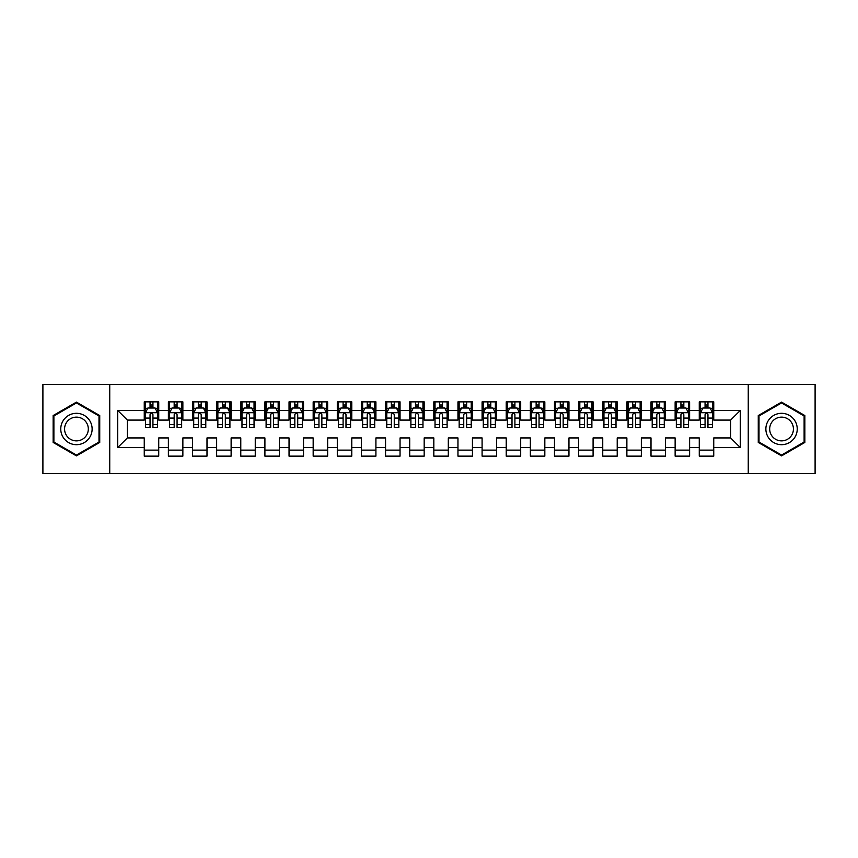 <?xml version="1.0" encoding="UTF-8"?>
<svg xmlns="http://www.w3.org/2000/svg" width="858" height="858" viewBox="0 0 858 858"><rect width="100%" height="100%" fill="white"/><g stroke="black" fill="none" stroke-linecap="round" stroke-linejoin="round"><path stroke-width="1.29" d="M109.738 384.363L42.9 384.363L42.9 473.648L109.738 473.648L109.738 384.363L748.251 384.363L748.251 473.637L815.1 473.648L815.1 384.363L748.251 384.352M109.738 473.648L748.251 473.648M117.707 447.576L117.707 410.424L144.251 410.424L144.251 420.077L127.359 420.077L127.359 437.934L117.707 447.576L144.251 447.576L144.251 456.145L158.73 456.145L158.73 447.576L168.382 447.576L168.382 456.145L182.861 456.145L182.861 447.576L192.514 447.576L192.514 456.145L206.993 456.145L206.993 447.576L216.645 447.576L216.645 456.145L231.124 456.145L231.124 447.576L240.776 447.576L240.776 456.145L255.255 456.145L255.255 447.576L264.908 447.576L264.908 456.145L279.386 456.145L279.386 447.576L289.039 447.576L289.039 456.145L303.517 456.145L303.517 447.576L313.17 447.576L313.17 456.145L327.649 456.145L327.649 447.576L337.301 447.576L337.301 456.145L351.78 456.145L351.78 447.576L361.433 447.576L361.433 456.145L375.911 456.145L375.911 447.576L385.564 447.576L385.564 456.145L400.043 456.145L400.043 447.576L409.695 447.576L409.695 456.145L424.174 456.145L424.174 447.576L433.826 447.576L433.826 456.145L448.305 456.145L448.305 447.576L457.957 447.576L457.957 456.145L472.436 456.145L472.436 447.576L482.089 447.576L482.089 456.145L496.567 456.145L496.567 447.576L506.22 447.576L506.22 456.145L520.699 456.145L520.699 447.576L530.351 447.576L530.351 456.145L544.83 456.145L544.83 447.576L554.482 447.576L554.482 456.145L568.961 456.145L568.961 447.576L578.614 447.576L578.614 456.145L593.092 456.145L593.092 447.576L602.745 447.576L602.745 456.145L617.224 456.145L617.224 447.576L626.876 447.576L626.876 456.145L641.355 456.145L641.355 447.576L651.008 447.576L651.008 456.145L665.486 456.145L665.486 447.576L675.139 447.576L675.139 456.145L689.617 456.145L689.617 447.576L699.27 447.576L699.27 456.145L713.749 456.145L713.749 437.934L730.641 437.934L730.641 420.077L713.749 420.077M730.641 437.934L740.293 447.576L740.293 410.424L713.749 410.424L713.749 401.855L699.27 401.855L699.27 410.424L689.617 410.424L689.617 401.855L675.139 401.855L675.139 410.424L665.486 410.424L665.486 401.855L651.008 401.855L651.008 410.424L641.355 410.424L641.355 401.855L626.876 401.855L626.876 410.424L617.224 410.424L617.224 401.855L602.745 401.855L602.745 410.424L593.092 410.424L593.092 401.855L578.614 401.855L578.614 410.424L568.961 410.424L568.961 401.855L554.482 401.855L554.482 410.424L544.83 410.424L544.83 401.855L530.351 401.855L530.351 410.424L520.699 410.424L520.699 401.855L506.22 401.855L506.22 410.424L496.567 410.424L496.567 401.855L482.089 401.855L482.089 410.424L472.436 410.424L472.436 401.855L457.957 401.855L457.957 410.424L448.305 410.424L448.305 401.855L433.826 401.855L433.826 410.424L424.174 410.424L424.174 401.855L409.695 401.855L409.695 410.424L400.043 410.424L400.043 401.855L385.564 401.855L385.564 410.424L375.911 410.424L375.911 401.855L361.433 401.855L361.433 410.424L351.78 410.424L351.78 401.855L337.301 401.855L337.301 410.424L327.649 410.424L327.649 401.855L313.17 401.855L313.17 410.424L303.517 410.424L303.517 401.855L289.039 401.855L289.039 410.424L279.386 410.424L279.386 401.855L264.908 401.855L264.908 410.424L255.255 410.424L255.255 401.855L240.776 401.855L240.776 410.424L231.124 410.424L231.124 401.855L216.645 401.855L216.645 410.424L206.993 410.424L206.993 401.855L192.514 401.855L192.514 410.424L182.861 410.424L182.861 401.855L168.382 401.855L168.382 410.424L158.73 410.424L158.73 401.855L144.251 401.855L144.251 410.424M740.293 447.576L713.749 447.576M689.617 447.576L689.617 437.934L699.27 437.934L699.27 447.576M713.749 410.424L713.749 420.066M740.293 410.424L730.641 420.077M665.486 447.576L665.486 437.934L675.139 437.934L675.139 447.576M699.27 420.077L689.617 420.077M699.27 410.424L699.27 420.066M689.617 410.424L689.617 420.066M641.355 447.576L641.355 437.934L651.008 437.934L651.008 447.576M675.139 420.077L665.486 420.077M675.139 410.424L675.139 420.066M665.486 410.424L665.486 420.066M617.224 447.576L617.224 437.934L626.876 437.934L626.876 447.576M651.008 420.077L641.355 420.077M651.008 410.424L651.008 420.066M641.355 410.424L641.355 420.066M593.092 447.576L593.092 437.934L602.745 437.934L602.745 447.576M626.876 420.077L617.224 420.077L617.224 410.424M626.876 410.424L626.876 420.066M568.961 447.576L568.961 437.934L578.614 437.934L578.614 447.576M602.745 410.424L602.745 420.077L593.092 420.077L593.092 410.424M544.83 447.576L544.83 437.934L554.482 437.934L554.482 447.576M578.614 410.424L578.614 420.077L568.961 420.077L568.961 410.424M520.699 447.576L520.699 437.934L530.351 437.934L530.351 447.576M554.482 410.424L554.482 420.077L544.83 420.077L544.83 410.424M496.567 447.576L496.567 437.934L506.22 437.934L506.22 447.576M530.351 410.424L530.351 420.077L520.699 420.077L520.699 410.424M472.436 447.576L472.436 437.934L482.089 437.934L482.089 447.576M506.22 410.424L506.22 420.077L496.567 420.077L496.567 410.424M448.305 447.576L448.305 437.934L457.957 437.934L457.957 447.576M482.089 410.424L482.089 420.077L472.436 420.077L472.436 410.424M424.174 447.576L424.174 437.934L433.826 437.934L433.826 447.576M457.957 410.424L457.957 420.077L448.305 420.077L448.305 410.424M400.043 447.576L400.043 437.934L409.695 437.934L409.695 447.576M433.826 410.424L433.826 420.077L424.174 420.077L424.174 410.424M375.911 447.576L375.911 437.934L385.564 437.934L385.564 447.576M409.695 410.424L409.695 420.077L400.043 420.077L400.043 410.424M351.78 447.576L351.78 437.934L361.433 437.934L361.433 447.576M385.564 410.424L385.564 420.077L375.911 420.077L375.911 410.424M327.649 447.576L327.649 437.934L337.301 437.934L337.301 447.576M361.433 410.424L361.433 420.077L351.78 420.077L351.78 410.424M303.517 447.576L303.517 437.934L313.17 437.934L313.17 447.576M337.301 410.424L337.301 420.077L327.649 420.077L327.649 410.424M279.386 447.576L279.386 437.934L289.039 437.934L289.039 447.576M313.17 410.424L313.17 420.077L303.517 420.077L303.517 410.424M255.255 447.576L255.255 437.934L264.908 437.934L264.908 447.576M289.039 410.424L289.039 420.077L279.386 420.077L279.386 410.424M231.124 447.576L231.124 437.934L240.776 437.934L240.776 447.576M264.908 410.424L264.908 420.077L255.255 420.077L255.255 410.424M206.993 447.576L206.993 437.934L216.645 437.934L216.645 447.576M240.776 410.424L240.776 420.077L231.124 420.077L231.124 410.424M182.861 447.576L182.861 437.934L192.514 437.934L192.514 447.576M216.645 410.424L216.645 420.077L206.993 420.077L206.993 410.424M158.73 447.576L158.73 437.934L168.382 437.934L168.382 447.576M192.514 410.424L192.514 420.077L182.861 420.077L182.861 410.424M127.359 437.934L144.251 437.934L144.251 447.576M168.382 410.424L168.382 420.077L158.73 420.077L158.73 410.424M699.27 407.882L700.471 407.882M712.537 407.882L713.749 407.882M675.139 407.882L676.34 407.882M688.406 407.882L689.617 407.882M651.008 407.882L652.209 407.882M664.274 407.882L665.486 407.882M626.876 407.882L628.077 407.882M640.143 407.882L641.355 407.882M602.745 407.882L603.946 407.882M616.012 407.882L617.224 407.882M578.614 407.882L579.815 407.882M591.881 407.882L593.092 407.882M554.482 407.882L555.684 407.882M567.749 407.882L568.961 407.882M530.351 407.882L531.552 407.882M543.618 407.882L544.83 407.882M506.22 407.882L507.421 407.882M519.487 407.882L520.699 407.882M482.089 407.882L483.29 407.882M495.356 407.882L496.567 407.882M457.957 407.882L459.159 407.882M471.224 407.882L472.436 407.882M433.826 407.882L435.027 407.882M447.093 407.882L448.305 407.882M409.695 407.882L410.896 407.882M422.962 407.882L424.174 407.882M385.564 407.882L386.765 407.882M398.831 407.882L400.043 407.882M361.433 407.882L362.634 407.882M374.699 407.882L375.911 407.882M337.301 407.882L338.502 407.882M350.568 407.882L351.78 407.882M313.17 407.882L314.371 407.882M326.437 407.882L327.649 407.882M289.039 407.882L290.24 407.882M302.306 407.882L303.517 407.882M264.908 407.882L266.109 407.882M278.174 407.882L279.386 407.882M240.776 407.882L241.977 407.882M254.043 407.882L255.255 407.882M216.645 407.882L217.846 407.882M229.912 407.882L231.124 407.882M192.514 407.882L193.715 407.882M205.781 407.882L206.993 407.882M168.382 407.882L169.584 407.882M181.649 407.882L182.861 407.882M144.251 407.882L145.452 407.882M157.518 407.882L158.73 407.882M144.251 450.118L158.73 450.118M168.382 450.118L182.861 450.118M192.514 450.118L206.993 450.118M216.645 450.118L231.124 450.118M240.776 450.118L255.255 450.118M264.908 450.118L279.386 450.118M289.039 450.118L303.517 450.118M313.17 450.118L327.649 450.118M337.301 450.118L351.78 450.118M361.433 450.118L375.911 450.118M385.564 450.118L400.043 450.118M409.695 450.118L424.174 450.118M433.826 450.118L448.305 450.118M457.957 450.118L472.436 450.118M482.089 450.118L496.567 450.118M506.22 450.118L520.699 450.118M530.351 450.118L544.83 450.118M554.482 450.118L568.961 450.118M578.614 450.118L593.092 450.118M602.745 450.118L617.224 450.118M626.876 450.118L641.355 450.118M651.008 450.118L665.486 450.118M675.139 450.118L689.617 450.118M699.27 450.118L713.749 450.118M117.707 410.424L127.359 420.077M99.732 415.551L76.437 402.112L53.153 415.551L53.153 442.449L76.437 455.888L99.732 442.449L99.732 415.551M758.268 415.551L758.268 442.449L781.552 455.888L804.847 442.449L804.847 415.551L781.552 402.112L758.268 415.551M152.939 404.987L150.043 404.987M147.876 408.011L145.463 412.837L145.463 418.06M145.463 412.827L145.463 408.301M147.726 408.301L145.452 408.301L145.452 401.855M152.939 418.06L157.518 418.06L157.518 427.552L152.939 427.552L152.939 414.639C151.973 412.784 151.008 412.784 150.043 414.639L150.043 418.06L145.452 418.06L145.452 427.552L150.043 427.552L150.043 424.528L145.463 424.528M157.529 408.301L157.529 418.06M155.255 408.301L157.518 408.301L157.518 401.855M157.529 412.837L155.105 408.011L147.866 408.011M150.043 408.011L150.043 401.855M152.939 401.855L152.939 408.011M150.043 418.06L150.043 424.528M152.939 407.882L150.043 407.882M177.07 404.987L174.174 404.987M172.008 408.011L169.594 412.837L169.594 418.06M169.594 412.827L169.594 408.301M171.857 408.301L169.584 408.301L169.584 401.855M177.07 418.06L181.649 418.06L181.649 427.552L177.07 427.552L177.07 414.639C176.105 412.784 175.139 412.784 174.174 414.639L174.174 418.06L169.584 418.06L169.584 427.552L174.174 427.552L174.174 424.528L169.594 424.528M181.66 408.301L181.66 418.06M179.386 408.301L181.649 408.301L181.649 401.855M181.66 412.837L179.236 408.011L171.997 408.011M174.174 408.011L174.174 401.855M177.07 401.855L177.07 408.011M174.174 418.06L174.174 424.528M177.07 407.882L174.174 407.882M201.201 404.987L198.305 404.987M196.139 408.011L193.726 412.837L193.726 418.06M193.726 412.827L193.726 408.301M195.989 408.301L193.715 408.301L193.715 401.855M201.201 418.06L205.781 418.06L205.781 427.552L201.201 427.552L201.201 414.639C200.236 412.784 199.271 412.784 198.305 414.639L198.305 418.06L193.715 418.06L193.715 427.552L198.305 427.552L198.305 424.528L193.726 424.528M205.791 408.301L205.791 418.06M203.518 408.301L205.781 408.301L205.781 401.855M205.791 412.837L203.367 408.011L196.128 408.011M198.305 408.011L198.305 401.855M201.201 401.855L201.201 408.011M198.305 418.06L198.305 424.528M201.201 407.882L198.305 407.882M90.026 421.16A15.691 15.691 0 0 0 68.597 415.411A15.691 15.691 0 0 0 62.859 436.84A15.691 15.691 0 0 0 84.288 442.589A15.691 15.691 0 0 0 90.026 421.16M86.722 423.058A11.873 11.873 0 0 0 70.506 418.715A11.873 11.873 0 0 0 66.163 434.942A11.873 11.873 0 0 0 82.379 439.285A11.873 11.873 0 0 0 86.722 423.058M76.437 402.949L99.002 415.969L99.002 442.031L76.448 455.051L53.882 442.031L53.882 415.969L76.448 402.949M795.141 421.16A15.691 15.691 0 0 0 773.712 415.411A15.691 15.691 0 0 0 767.974 436.84A15.691 15.691 0 0 0 789.403 442.589A15.691 15.691 0 0 0 795.141 421.16M791.837 423.058A11.873 11.873 0 0 0 775.621 418.715A11.873 11.873 0 0 0 771.278 434.942A11.873 11.873 0 0 0 787.494 439.285A11.873 11.873 0 0 0 791.837 423.058M781.563 455.051L758.998 442.031L758.998 415.969L781.563 402.949M781.552 402.949L804.118 415.969L804.118 442.031L781.552 455.051M225.332 404.987L222.436 404.987M220.27 408.011L217.857 412.837L217.857 418.06M217.857 412.827L217.857 408.301M220.12 408.301L217.846 408.301L217.846 401.855M225.332 418.06L229.912 418.06L229.912 427.552L225.332 427.552L225.332 414.639C224.367 412.784 223.402 412.784 222.436 414.639L222.436 418.06L217.846 418.06L217.846 427.552L222.436 427.552L222.436 424.528L217.857 424.528M229.923 408.301L229.923 418.06M227.649 408.301L229.912 408.301L229.912 401.855M229.923 412.837L227.499 408.011L220.259 408.011M222.436 408.011L222.436 401.855M225.332 401.855L225.332 408.011M222.436 418.06L222.436 424.528M225.332 407.882L222.436 407.882M249.463 404.987L246.568 404.987M244.401 408.011L241.988 412.837L241.988 418.06M241.988 412.827L241.988 408.301M244.251 408.301L241.977 408.301L241.977 401.855M249.463 418.06L254.043 418.06L254.043 427.552L249.463 427.552L249.463 414.639C248.498 412.784 247.533 412.784 246.568 414.639L246.568 418.06L241.977 418.06L241.977 427.552L246.568 427.552L246.568 424.528L241.988 424.528M254.054 408.301L254.054 418.06M251.78 408.301L254.043 408.301L254.043 401.855M254.054 412.837L251.63 408.011L244.391 408.011M246.568 408.011L246.568 401.855M249.463 401.855L249.463 408.011M246.568 418.06L246.568 424.528M249.463 407.882L246.568 407.882M273.595 404.987L270.699 404.987M268.533 408.011L266.119 412.837L266.119 418.06M266.119 412.827L266.119 408.301M268.382 408.301L266.109 408.301L266.109 401.855M273.595 418.06L278.174 418.06L278.174 427.552L273.595 427.552L273.595 414.639C272.63 412.784 271.664 412.784 270.699 414.639L270.699 418.06L266.109 418.06L266.109 427.552L270.699 427.552L270.699 424.528L266.119 424.528M278.185 408.301L278.185 418.06M275.911 408.301L278.174 408.301L278.174 401.855M278.185 412.837L275.761 408.011L268.522 408.011M270.699 408.011L270.699 401.855M273.595 401.855L273.595 408.011M270.699 418.06L270.699 424.528M273.595 407.882L270.699 407.882M297.726 404.987L294.83 404.987M292.664 408.011L290.251 412.837L290.251 418.06M290.251 412.827L290.251 408.301M292.514 408.301L290.24 408.301L290.24 401.855M297.726 418.06L302.306 418.06L302.306 427.552L297.726 427.552L297.726 414.639C296.761 412.784 295.796 412.784 294.83 414.639L294.83 418.06L290.24 418.06L290.24 427.552L294.83 427.552L294.83 424.528L290.251 424.528M302.316 408.301L302.316 418.06M300.043 408.301L302.306 408.301L302.306 401.855M302.316 412.837L299.892 408.011L292.653 408.011M294.83 408.011L294.83 401.855M297.726 401.855L297.726 408.011M294.83 418.06L294.83 424.528M297.726 407.882L294.83 407.882M321.857 404.987L318.962 404.987M316.795 408.011L314.382 412.837L314.382 418.06M314.382 412.827L314.382 408.301M316.645 408.301L314.371 408.301L314.371 401.855M321.857 418.06L326.437 418.06L326.437 427.552L321.857 427.552L321.857 414.639C320.892 412.784 319.927 412.784 318.962 414.639L318.962 418.06L314.371 418.06L314.371 427.552L318.962 427.552L318.962 424.528L314.382 424.528M326.448 408.301L326.448 418.06M324.174 408.301L326.437 408.301L326.437 401.855M326.448 412.837L324.024 408.011L316.784 408.011M318.962 408.011L318.962 401.855M321.857 401.855L321.857 408.011M318.962 418.06L318.962 424.528M321.857 407.882L318.962 407.882M345.989 404.987L343.093 404.987M340.926 408.011L338.513 412.837L338.513 418.06M338.513 412.827L338.513 408.301M340.776 408.301L338.502 408.301L338.502 401.855M345.989 418.06L350.568 418.06L350.568 427.552L345.989 427.552L345.989 414.639C345.023 412.784 344.058 412.784 343.093 414.639L343.093 418.06L338.502 418.06L338.502 427.552L343.093 427.552L343.093 424.528L338.513 424.528M350.579 408.301L350.579 418.06M348.305 408.301L350.568 408.301L350.568 401.855M350.579 412.837L348.155 408.011L340.916 408.011M343.093 408.011L343.093 401.855M345.989 401.855L345.989 408.011M343.093 418.06L343.093 424.528M345.989 407.882L343.093 407.882M370.12 404.987L367.224 404.987M365.058 408.011L362.644 412.837L362.644 418.06M362.644 412.827L362.644 408.301M364.907 408.301L362.634 408.301L362.634 401.855M370.12 418.06L374.699 418.06L374.699 427.552L370.12 427.552L370.12 414.639C369.154 412.784 368.189 412.784 367.224 414.639L367.224 418.06L362.634 418.06L362.634 427.552L367.224 427.552L367.224 424.528L362.644 424.528M374.71 408.301L374.71 418.06M372.436 408.301L374.699 408.301L374.699 401.855M374.71 412.837L372.286 408.011L365.047 408.011M367.224 408.011L367.224 401.855M370.12 401.855L370.12 408.011M367.224 418.06L367.224 424.528M370.12 407.882L367.224 407.882M394.251 404.987L391.355 404.987M389.189 408.011L386.776 412.837L386.776 418.06M386.776 412.827L386.776 408.301M389.039 408.301L386.765 408.301L386.765 401.855M394.251 418.06L398.831 418.06L398.831 427.552L394.251 427.552L394.251 414.639C393.286 412.784 392.321 412.784 391.355 414.639L391.355 418.06L386.765 418.06L386.765 427.552L391.355 427.552L391.355 424.528L386.776 424.528M398.841 408.301L398.841 418.06M396.568 408.301L398.831 408.301L398.831 401.855M398.841 412.837L396.417 408.011L389.178 408.011M391.355 408.011L391.355 401.855M394.251 401.855L394.251 408.011M391.355 418.06L391.355 424.528M394.251 407.882L391.355 407.882M418.382 404.987L415.486 404.987M413.32 408.011L410.907 412.837L410.907 418.06M410.907 412.827L410.907 408.301M413.17 408.301L410.896 408.301L410.896 401.855M418.382 418.06L422.962 418.06L422.962 427.552L418.382 427.552L418.382 414.639C417.417 412.784 416.452 412.784 415.486 414.639L415.486 418.06L410.896 418.06L410.896 427.552L415.486 427.552L415.486 424.528L410.907 424.528M422.973 408.301L422.973 418.06M420.699 408.301L422.962 408.301L422.962 401.855M422.973 412.837L420.549 408.011L413.309 408.011M415.486 408.011L415.486 401.855M418.382 401.855L418.382 408.011M415.486 418.06L415.486 424.528M418.382 407.882L415.486 407.882M442.514 404.987L439.618 404.987M437.451 408.011L435.038 412.837L435.038 418.06M435.038 412.827L435.038 408.301M437.301 408.301L435.027 408.301L435.027 401.855M442.514 418.06L447.093 418.06L447.093 427.552L442.514 427.552L442.514 414.639C441.548 412.784 440.583 412.784 439.618 414.639L439.618 418.06L435.027 418.06L435.027 427.552L439.618 427.552L439.618 424.528L435.038 424.528M447.104 408.301L447.104 418.06M444.83 408.301L447.093 408.301L447.093 401.855M447.104 412.837L444.68 408.011L437.441 408.011M439.618 408.011L439.618 401.855M442.514 401.855L442.514 408.011M439.618 418.06L439.618 424.528M442.514 407.882L439.618 407.882M466.645 404.987L463.749 404.987M461.583 408.011L459.169 412.837L459.169 418.06M459.169 412.827L459.169 408.301M461.432 408.301L459.159 408.301L459.159 401.855M466.645 418.06L471.224 418.06L471.224 427.552L466.645 427.552L466.645 414.639C465.68 412.784 464.714 412.784 463.749 414.639L463.749 418.06L459.159 418.06L459.159 427.552L463.749 427.552L463.749 424.528L459.169 424.528M471.235 408.301L471.235 418.06M468.961 408.301L471.224 408.301L471.224 401.855M471.235 412.837L468.811 408.011L461.572 408.011M463.749 408.011L463.749 401.855M466.645 401.855L466.645 408.011M463.749 418.06L463.749 424.528M466.645 407.882L463.749 407.882M490.776 404.987L487.88 404.987M485.714 408.011L483.301 412.837L483.301 418.06M483.301 412.827L483.301 408.301M485.564 408.301L483.29 408.301L483.29 401.855M490.776 418.06L495.356 418.06L495.356 427.552L490.776 427.552L490.776 414.639C489.811 412.784 488.846 412.784 487.88 414.639L487.88 418.06L483.29 418.06L483.29 427.552L487.88 427.552L487.88 424.528L483.301 424.528M495.366 408.301L495.366 418.06M493.093 408.301L495.356 408.301L495.356 401.855M495.366 412.837L492.942 408.011L485.703 408.011M487.88 408.011L487.88 401.855M490.776 401.855L490.776 408.011M487.88 418.06L487.88 424.528M490.776 407.882L487.88 407.882M514.907 404.987L512.011 404.987M509.845 408.011L507.432 412.837L507.432 418.06M507.432 412.827L507.432 408.301M509.695 408.301L507.421 408.301L507.421 401.855M514.907 418.06L519.487 418.06L519.487 427.552L514.907 427.552L514.907 414.639C513.942 412.784 512.977 412.784 512.011 414.639L512.011 418.06L507.421 418.06L507.421 427.552L512.011 427.552L512.011 424.528L507.432 424.528M519.498 408.301L519.498 418.06M517.224 408.301L519.487 408.301L519.487 401.855M519.498 412.837L517.074 408.011L509.834 408.011M512.011 408.011L512.011 401.855M514.907 401.855L514.907 408.011M512.011 418.06L512.011 424.528M514.907 407.882L512.011 407.882M539.038 404.987L536.143 404.987M533.976 408.011L531.563 412.837L531.563 418.06M531.563 412.827L531.563 408.301M533.826 408.301L531.552 408.301L531.552 401.855M539.038 418.06L543.618 418.06L543.618 427.552L539.038 427.552L539.038 414.639C538.073 412.784 537.108 412.784 536.143 414.639L536.143 418.06L531.552 418.06L531.552 427.552L536.143 427.552L536.143 424.528L531.563 424.528M543.629 408.301L543.629 418.06M541.355 408.301L543.618 408.301L543.618 401.855M543.629 412.837L541.205 408.011L533.966 408.011M536.143 408.011L536.143 401.855M539.038 401.855L539.038 408.011M536.143 418.06L536.143 424.528M539.038 407.882L536.143 407.882M563.17 404.987L560.274 404.987M558.108 408.011L555.694 412.837L555.694 418.06M555.694 412.827L555.694 408.301M557.957 408.301L555.684 408.301L555.684 401.855M563.17 418.06L567.749 418.06L567.749 427.552L563.17 427.552L563.17 414.639C562.205 412.784 561.239 412.784 560.274 414.639L560.274 418.06L555.684 418.06L555.684 427.552L560.274 427.552L560.274 424.528L555.694 424.528M567.76 408.301L567.76 418.06M565.486 408.301L567.749 408.301L567.749 401.855M567.76 412.837L565.336 408.011L558.097 408.011M560.274 408.011L560.274 401.855M563.17 401.855L563.17 408.011M560.274 418.06L560.274 424.528M563.17 407.882L560.274 407.882M587.301 404.987L584.405 404.987M582.239 408.011L579.826 412.837L579.826 418.06M579.826 412.827L579.826 408.301M582.089 408.301L579.815 408.301L579.815 401.855M587.301 418.06L591.881 418.06L591.881 427.552L587.301 427.552L587.301 414.639C586.336 412.784 585.37 412.784 584.405 414.639L584.405 418.06L579.815 418.06L579.815 427.552L584.405 427.552L584.405 424.528L579.826 424.528M591.891 408.301L591.891 418.06M589.618 408.301L591.881 408.301L591.881 401.855M591.891 412.837L589.467 408.011L582.228 408.011M584.405 408.011L584.405 401.855M587.301 401.855L587.301 408.011M584.405 418.06L584.405 424.528M587.301 407.882L584.405 407.882M611.432 404.987L608.536 404.987M606.37 408.011L603.957 412.837L603.957 418.06M603.957 412.827L603.957 408.301M606.22 408.301L603.946 408.301L603.946 401.855M611.432 418.06L616.012 418.06L616.012 427.552L611.432 427.552L611.432 414.639C610.467 412.784 609.502 412.784 608.536 414.639L608.536 418.06L603.946 418.06L603.946 427.552L608.536 427.552L608.536 424.528L603.957 424.528M616.023 408.301L616.023 418.06M613.749 408.301L616.012 408.301L616.012 401.855M616.023 412.837L613.599 408.011L606.359 408.011M608.536 408.011L608.536 401.855M611.432 401.855L611.432 408.011M608.536 418.06L608.536 424.528M611.432 407.882L608.536 407.882M635.563 404.987L632.668 404.987M630.501 408.011L628.088 412.837L628.088 418.06M628.088 412.827L628.088 408.301M630.351 408.301L628.077 408.301L628.077 401.855M635.563 418.06L640.143 418.06L640.143 427.552L635.563 427.552L635.563 414.639C634.598 412.784 633.633 412.784 632.668 414.639L632.668 418.06L628.077 418.06L628.077 427.552L632.668 427.552L632.668 424.528L628.088 424.528M640.154 408.301L640.154 418.06M637.88 408.301L640.143 408.301L640.143 401.855M640.154 412.837L637.73 408.011L630.491 408.011M632.668 408.011L632.668 401.855M635.563 401.855L635.563 408.011M632.668 418.06L632.668 424.528M635.563 407.882L632.668 407.882M659.695 404.987L656.799 404.987M654.633 408.011L652.219 412.837L652.219 418.06M652.219 412.827L652.219 408.301M654.482 408.301L652.209 408.301L652.209 401.855M659.695 418.06L664.274 418.06L664.274 427.552L659.695 427.552L659.695 414.639C658.73 412.784 657.764 412.784 656.799 414.639L656.799 418.06L652.209 418.06L652.209 427.552L656.799 427.552L656.799 424.528L652.219 424.528M664.285 408.301L664.285 418.06M662.011 408.301L664.274 408.301L664.274 401.855M664.285 412.837L661.861 408.011L654.622 408.011M656.799 408.011L656.799 401.855M659.695 401.855L659.695 408.011M656.799 418.06L656.799 424.528M659.695 407.882L656.799 407.882M683.826 404.987L680.93 404.987M678.764 408.011L676.351 412.837L676.351 418.06M676.351 412.827L676.351 408.301M678.614 408.301L676.34 408.301L676.34 401.855M683.826 418.06L688.406 418.06L688.406 427.552L683.826 427.552L683.826 414.639C682.861 412.784 681.895 412.784 680.93 414.639L680.93 418.06L676.34 418.06L676.34 427.552L680.93 427.552L680.93 424.528L676.351 424.528M688.416 408.301L688.416 418.06M686.143 408.301L688.406 408.301L688.406 401.855M688.416 412.837L685.992 408.011L678.753 408.011M680.93 408.011L680.93 401.855M683.826 401.855L683.826 408.011M680.93 418.06L680.93 424.528M683.826 407.882L680.93 407.882M707.957 404.987L705.062 404.987M702.895 408.011L700.482 412.837L700.482 418.06M700.482 412.827L700.482 408.301M702.745 408.301L700.471 408.301L700.471 401.855M707.957 418.06L712.537 418.06L712.537 427.552L707.957 427.552L707.957 414.639C706.992 412.784 706.027 412.784 705.062 414.639L705.062 418.06L700.471 418.06L700.471 427.552L705.062 427.552L705.062 424.528L700.482 424.528M712.548 408.301L712.548 418.06M710.274 408.301L712.537 408.301L712.537 401.855M712.548 412.837L710.124 408.011L702.884 408.011M705.062 408.011L705.062 401.855M707.957 401.855L707.957 408.011M705.062 418.06L705.062 424.528M707.957 407.882L705.062 407.882M157.464 412.709L145.517 412.709M157.529 424.528L152.939 424.528M152.939 406.52L150.043 406.52M181.596 412.709L169.648 412.709M181.66 424.528L177.07 424.528M177.07 406.52L174.174 406.52M205.727 412.709L193.779 412.709M205.791 424.528L201.201 424.528M201.201 406.52L198.305 406.52M229.858 412.709L217.911 412.709M229.923 424.528L225.332 424.528M225.332 406.52L222.436 406.52M253.989 412.709L242.042 412.709M254.054 424.528L249.463 424.528M249.463 406.52L246.568 406.52M278.121 412.709L266.173 412.709M278.185 424.528L273.595 424.528M273.595 406.52L270.699 406.52M302.252 412.709L290.304 412.709M302.316 424.528L297.726 424.528M297.726 406.52L294.83 406.52M326.383 412.709L314.436 412.709M326.448 424.528L321.857 424.528M321.857 406.52L318.962 406.52M350.514 412.709L338.567 412.709M350.579 424.528L345.989 424.528M345.989 406.52L343.093 406.52M374.646 412.709L362.698 412.709M374.71 424.528L370.12 424.528M370.12 406.52L367.224 406.52M398.777 412.709L386.829 412.709M398.841 424.528L394.251 424.528M394.251 406.52L391.355 406.52M422.908 412.709L410.961 412.709M422.973 424.528L418.382 424.528M418.382 406.52L415.486 406.52M447.039 412.709L435.092 412.709M447.104 424.528L442.514 424.528M442.514 406.52L439.618 406.52M471.171 412.709L459.223 412.709M471.235 424.528L466.645 424.528M466.645 406.52L463.749 406.52M495.302 412.709L483.354 412.709M495.366 424.528L490.776 424.528M490.776 406.52L487.88 406.52M519.433 412.709L507.486 412.709M519.498 424.528L514.907 424.528M514.907 406.52L512.011 406.52M543.564 412.709L531.617 412.709M543.629 424.528L539.038 424.528M539.038 406.52L536.143 406.52M567.696 412.709L555.748 412.709M567.76 424.528L563.17 424.528M563.17 406.52L560.274 406.52M591.827 412.709L579.879 412.709M591.891 424.528L587.301 424.528M587.301 406.52L584.405 406.52M615.958 412.709L604.011 412.709M616.023 424.528L611.432 424.528M611.432 406.52L608.536 406.52M640.089 412.709L628.142 412.709M640.154 424.528L635.563 424.528M635.563 406.52L632.668 406.52M664.221 412.709L652.273 412.709M664.285 424.528L659.695 424.528M659.695 406.52L656.799 406.52M688.352 412.709L676.404 412.709M688.416 424.528L683.826 424.528M683.826 406.52L680.93 406.52M712.483 412.709L700.536 412.709M712.548 424.528L707.957 424.528M707.957 406.52L705.062 406.52"/></g></svg>
